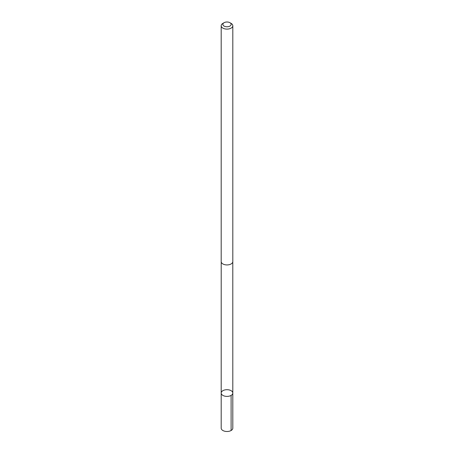 <?xml version="1.0" encoding="UTF-8"?>
<svg xmlns="http://www.w3.org/2000/svg" width="454" height="454" viewBox="0 0 454 454"><rect width="100%" height="100%" fill="white"/><g stroke="black" fill="none" stroke-linecap="round" stroke-linejoin="round"><path stroke-width="0.68" d="M225.031 389.89A5.806 3.354 180 0 1 232.806 393.045A5.806 3.354 180 0 1 227 396.399A5.806 3.354 180 0 1 221.194 393.045A5.806 3.354 180 0 1 225.031 389.89M221.189 428.145A5.811 3.354 0 0 0 228.969 431.3A5.811 3.354 0 0 0 232.811 428.145L232.806 393.045A5.806 3.354 180 0 1 227 396.399A5.806 3.354 180 0 1 221.194 393.045L221.189 428.145M224.077 22.7L222.891 23.387A5.811 3.354 0 0 0 221.189 25.759L221.189 261.572A5.811 3.354 0 0 0 228.969 264.733A5.811 3.354 0 0 0 232.811 261.572L232.811 25.759A5.811 3.354 0 0 0 231.109 23.387L229.923 22.7A4.131 2.384 0 0 0 224.077 22.7A4.131 2.384 0 0 0 223.51 25.668A4.131 2.384 0 0 0 228.402 26.633A4.131 2.384 0 0 0 229.923 22.7M221.189 25.759A5.811 3.354 0 0 0 228.969 28.914A5.811 3.354 0 0 0 232.811 25.759M231.109 395.417L231.109 430.517M221.206 261.799L221.194 393.045M232.794 261.799L232.806 393.045"/></g></svg>
